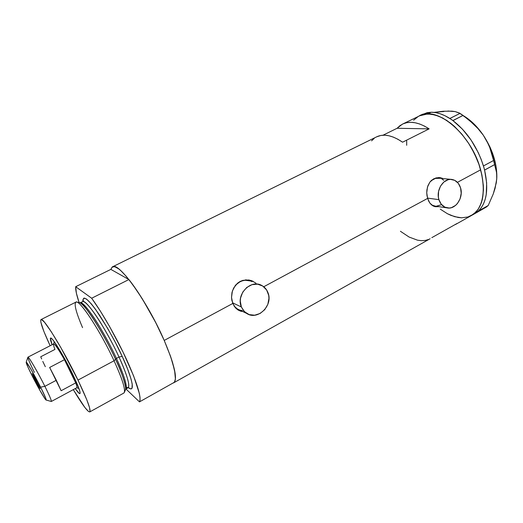 <?xml version="1.0" encoding="UTF-8"?>
<svg xmlns="http://www.w3.org/2000/svg" width="523" height="523" viewBox="0 0 523 523"><rect width="100%" height="100%" fill="white"/><g stroke="black" fill="none" stroke-linecap="round" stroke-linejoin="round"><path stroke-width="0.78" d="M427.507 198.099L438.915 199.662C435.659 190.052 443.687 177.755 452.016 179.467C456.187 180.291 459.044 183.096 460.573 187.894C463.783 197.687 455.435 210.017 446.975 207.866C443.092 206.925 440.405 204.192 438.915 199.662L427.507 198.099M451.133 179.382L439.209 178.18C436.319 177.794 433.6 178.65 431.063 180.755L435.398 178.415L439.823 178.291M232.519 302.784L241.365 306.968C235.723 294.58 250.772 278.89 261.755 285.473C264.612 287.009 266.665 289.363 267.92 292.54C273.549 305.282 257.643 321.05 246.627 313.395L243.522 310.655L241.365 306.968L232.519 302.784M252.047 281.603C246.176 278.988 240.678 280.178 235.546 285.172L239.796 281.877L242.456 280.779L245.222 280.256L250.602 280.969M435.175 206.703L433.201 206.003L435.162 206.703L438.758 206.644L436.496 206.735M428.572 200.917L426.977 195.654L426.742 192.778L427.481 187.051L429.86 182.135L433.704 178.801L438.464 177.572L443.269 178.585L440.216 177.683L436.012 177.905L431.619 180.232L429.86 182.135L427.925 185.711L426.905 189.862L426.742 192.778L427.605 198.42L263.742 286.767L427.605 198.42L429.86 203.068L428.572 200.917M431.423 204.781L429.86 203.068L433.201 206.003L431.423 204.781M238.593 310.302L242.241 311.277L238.599 310.302M234.121 306.079L231.892 300.516L231.526 297.391L232.382 291.036L235.33 285.434L240.044 281.492L242.855 280.367L248.837 279.982L251.733 280.72L255.963 283.165L251.733 280.72L245.836 279.857L240.044 281.492L237.494 283.211L233.604 288.081L231.964 292.592L231.526 297.391L232.774 303.464L164.215 340.434L232.774 303.464L235.886 308.269L234.121 306.079M238.004 309.956L235.886 308.269L240.384 311.08L238.004 309.956M241.665 311.433L240.384 311.08L241.665 311.433M480.637 169.818C471.543 134.293 436.581 105.182 419.23 115.877L424.48 114.191L431.338 114.151L438.83 116.204L446.655 120.342L454.48 126.435L461.946 134.254L468.719 143.472L474.479 153.684L478.95 164.412L480.637 169.818L457.442 182.331L480.637 169.818L481.945 175.172L483.337 185.475L483.429 190.313L482.402 199.106L481.304 202.983L478.048 209.494L473.518 214.201L467.941 216.98L461.561 217.797L454.644 216.679L447.459 213.744L440.255 209.135L447.459 213.744L451.068 215.43L458.155 217.476L461.561 217.797L467.941 216.98L470.844 215.836L475.93 212.083L478.048 209.494L481.304 202.983L482.402 199.106L483.429 190.313L483.337 185.475L481.945 175.172L478.95 164.412L476.884 159.012L471.746 148.48L468.719 143.472L461.946 134.254L454.48 126.435L450.591 123.153L442.72 118.021L435.025 114.916L427.807 113.909C443.785 113.524 465.764 132.835 476.512 158.123C487.377 183.377 484.573 208.357 471.759 215.352C483.102 207.879 486.063 192.706 480.637 169.818M110.843 269.384L112.478 266.848C118.42 261.232 147.564 301.66 164.215 340.434C174.63 365.159 177.794 379.286 173.714 382.803L172.917 383.098L174.349 382.267L175.421 379.136L174.59 370.284L170.773 357L164.215 340.434L156.259 323.652L147.172 306.942L137.778 291.808L128.9 279.544L91.669 298.228C102.371 312.859 116.871 338.335 127.011 360.491C137.431 383.862 141.589 397.663 139.484 401.88L174.296 382.32C177.369 377.606 174.009 363.642 164.215 340.434C154.605 318.468 140.125 293.573 128.9 279.544L110.843 269.384L112.203 267.011L114.805 266.743L118.571 268.796L120.852 270.698L126.135 276.203L132.188 283.832L142.164 298.607L155.521 322.201L164.215 340.434L170.348 355.803L172.577 362.544L175.159 373.481L175.493 377.488L175.198 380.443L174.296 382.32L139.484 401.88L140.053 400.167L140.014 397.349L139.347 393.453L133.62 375.932L123.049 352.097L109.555 326.47L100.253 310.937L91.669 298.228L75.691 286.709L110.843 269.384L128.9 279.544L91.669 298.228L75.691 286.709L76.378 293.128L79.091 302.523C76.58 295.109 75.449 289.84 75.691 286.709L110.843 269.384M376.599 136.856L380.809 135.47L384.667 135.196L388.837 135.732L393.257 137.085L397.859 139.242L402.579 142.197L429.135 128.867L424.336 126.03L419.629 123.984L415.092 122.742L410.79 122.304L406.796 122.67L403.148 123.814L399.905 125.69L397.107 128.272L429.135 128.867L397.107 128.272L383.019 135.215L397.107 128.272L402.416 124.154C409.784 120.617 418.694 122.186 429.135 128.867L402.579 142.197C392.302 135.261 383.647 133.483 376.612 136.856L112.543 266.815M456.984 223.517L431.835 237.645L456.984 223.517M173.714 382.803L430.115 238.75M406.698 145.302L406.672 140.942L406.698 145.302M413.621 120.205L418.505 116.263L413.621 120.205M400.415 231.271L409.078 237.037L417.517 240.181L421.505 240.685L425.264 240.436L428.723 239.423M374.226 138.334L371.578 140.85M253.348 281.616L251.589 280.668M242.378 310.649L239.73 310.054M239.619 310.015L237.285 308.89L234.193 306.19L237.239 308.864L246.627 313.395M442.072 178.467L439.261 177.585L442.072 178.467M440.876 204.898L436.522 206.154M435.254 206.121L431.678 205.003L434.312 205.984L446.975 207.866M441.915 179.036L443.811 180.278M241.365 306.968L244.496 311.715L249.17 314.604L254.655 315.212L260.114 313.467L264.736 309.655L267.835 304.353L268.953 298.352L268.704 295.371L266.632 289.984L262.742 286.048L257.61 284.172L251.994 284.656L246.771 287.447L242.744 292.141L240.554 297.999L240.266 301.085L241.365 306.968M438.915 199.662L441.242 204.218L444.864 207.154L449.211 208.036L451.454 207.657L455.651 205.343L457.442 203.499L460.103 198.786L461.201 193.314L460.573 187.894L458.318 183.338L454.749 180.343L450.408 179.369L448.152 179.709L443.89 181.991L440.529 186.077L438.581 191.353L438.359 196.981L438.915 199.662M473.204 214.43L478.552 210.887C486.75 202.558 488.763 188.96 484.592 170.093L483.429 165.876C477.107 146.597 466.947 131.508 452.938 120.61L449.845 118.473C443.21 114.289 436.986 112.21 431.174 112.249L427.807 113.909L431.174 112.249L427.075 112.68L419.394 115.799M484.592 170.093L484.22 168.648L484.592 170.093L494.68 164.582L496.66 172.878L496.824 177.611L496.301 182.795L493.281 193.883L488.207 205.519L477.904 211.469L481.245 207.768L483.455 203.963L485.135 199.511L486.246 194.478L486.658 182.945L484.592 170.093M452.938 120.61L451.872 119.845L452.938 120.61L463.058 115.42L474.06 124.376L478.95 129.521L483.304 135.202L486.88 141.184L489.737 147.46L493.575 160.502L483.468 165.941L483.853 167.327L481.114 159.201L478.251 152.598L471.086 140.072L462.443 129.168L452.938 120.61M474.74 213.678L486.292 207.088L476.662 212.501L478.538 210.946L488.207 205.519L486.292 207.088L488.207 205.519L493.281 193.883L495.104 188.228L496.745 178.938M443.949 111.477L433.959 112.386L443.288 111.249L451.957 111.157L455.252 111.621L460.044 113.38L449.845 118.473L450.904 119.172L444.981 115.733L440.196 113.766L435.574 112.608L431.174 112.249L422.558 114.243M452.205 111.386L447.936 111.026L455.252 111.621L459.318 112.988L468.732 119.708L478.95 129.521L483.304 135.202L489.973 147.009L492.548 153.246L495.941 165.745L496.843 176.611C496.817 162.784 492.3 148.983 483.304 135.202L486.88 141.184M489.737 147.46L491.94 153.945L496.66 172.878L496.739 179.141L495.17 187.594M465.967 117.329L475.08 125.049L483.304 135.202C477.447 126.697 470.929 120.264 463.738 115.903M496.817 177.493L496.301 182.795M419.23 115.877L427.807 113.909L421.368 114.982L402.416 124.154M463.058 115.42L452.892 120.545L449.891 118.473L460.044 113.38L463.058 115.42M494.68 164.582L484.599 170.034L483.468 165.941L493.575 160.502L494.68 164.582M72.717 374.259C78.136 385.588 80.562 392.015 80.006 393.544C79.476 394.054 77.901 392.394 75.26 388.569L79.215 393.407L79.947 393.603L80.117 392.727L79.705 390.786L75.155 379.423L67.022 363.093L61.041 352.378L53.673 340.924L52.052 338.963L50.953 338.067L50.417 338.244L52.123 344.729C50.476 340.44 49.992 338.198 50.679 338.008C52.228 337.034 64.303 356.771 72.717 374.259M82.562 327.64C75.77 311.708 73.678 303.17 76.28 302.039C80.326 300.49 100.906 332.085 114.047 360.772L115.55 359.275C102.887 331.562 82.954 301.058 78.947 302.523L77.005 302.17M124.579 390.714C125.507 390.537 125.853 389.374 125.612 387.223C123.944 379.057 120.591 369.741 115.55 359.275L116.433 358.399C121.552 369.303 128.455 386.791 125.644 389.119C127.697 386.811 124.624 376.567 116.433 358.399L119.009 357.019L122.199 356.398C128.854 370.199 137.497 394.63 128.357 387.661L130.704 388.916L132.012 388.308L132.201 384.104L131.09 379.188L127.605 369.055L122.199 356.398L119.009 357.019C106.156 328.745 85.765 298.228 82.569 301.666L80.156 302.876C83.471 299.921 103.639 330.359 116.433 358.399L115.55 359.275C110.137 346.801 91.59 312.623 81.608 303.902C79.941 302.523 78.816 302.176 78.234 302.856M128.691 387.589L126.305 387.563L128.05 387.791C131.031 385.575 124.141 367.957 119.009 357.019L116.433 358.399C112.556 349.697 106.614 338.564 98.592 324.992C90.701 311.983 82.418 301.66 80.156 302.882M89.793 411.908C87.694 412 82.189 404.573 73.285 389.635L84.876 407.469L88.413 411.411L89.727 411.941L90.048 411.536L89.538 407.633L86.831 399.866L77.986 380.103C87.21 399.474 91.146 410.078 89.793 411.908L123.859 393.048C126.03 390.779 122.755 380.018 114.047 360.772L77.986 380.103L60.655 347.252L51.326 331.824L44.442 322.175L41.5 319.553L40.722 320.063L40.879 322.299L43.854 331.347L50.13 345.755C42.873 330.078 39.84 321.351 41.023 319.566C42.925 316.605 63.558 350.031 77.986 380.103L114.047 360.772C100.383 330.922 79.012 298.6 75.855 302.15L41.049 319.553M125.925 388.962L139.484 401.88L125.925 388.962M82.889 301.464L82.915 299.836L83.687 298.241L84.425 298.084L86.589 299.117L91.427 304L95.552 309.361L107.784 328.575L115.367 342.441L122.199 356.398C117.407 345.448 109.889 331.752 99.645 315.317C88.629 299.202 83.046 294.586 82.889 301.464M125.644 389.119L128.05 387.791C130.227 385.556 127.22 375.298 119.009 357.019C115.125 348.259 109.137 337.054 101.037 323.41C93.074 310.342 84.752 300.169 82.569 301.666M124.428 392.185L125.285 390.276C126.736 387.138 123.487 376.802 115.55 359.275L114.047 360.772C122.277 378.9 125.657 389.557 124.18 392.74M41.663 358.961L40.722 356.771L54.948 349.416C53.732 346.285 53.274 344.48 53.581 344.003C54.752 343.742 58.373 348.978 64.447 359.713L75.711 382.901L61.139 390.727L56.327 380.267L44.893 386.34C37.846 372.173 28.392 356 27.915 357.17C28.438 356.071 37.865 372.219 44.893 386.34L56.327 380.267L49.646 367.466L64.447 359.713C58.563 349.305 54.961 344.049 53.647 343.944L27.922 357.163L26.202 362.21C26.588 361.308 34.583 375.109 40.598 387.138L44.893 386.34C49.502 395.643 51.646 400.69 51.326 401.481C51.666 400.729 49.522 395.682 44.893 386.34L40.598 387.138L30.949 369.212L26.405 362.289L27.654 366.486L31.929 375.416C27.922 367.401 26.013 363.001 26.202 362.21M34.446 378.815L35.224 378.404L34.446 378.815L32.145 373.579L34.1 376.41L40.179 388.733L34.446 378.815L32.165 373.553L39.65 387.144L40.193 388.72L38.839 386.883L34.446 378.815M34.4 372.389C29.811 363.165 27.654 358.085 27.922 357.163M54.072 342.532L54.621 342.212L54.17 342.232L53.594 343.977M71.076 372.441L71.762 372.311L71.076 372.441L64.447 359.713L71.076 372.441L75.711 382.901L71.076 372.441M76.724 387.785L78.496 388.295L78.744 387.935L78.149 388.19M46.181 400.049C45.684 400.795 37.8 387.131 31.929 375.416L39.434 389.543L45.148 398.997L46.201 400.03L45.73 398.186L40.598 387.138C44.56 395.087 46.416 399.389 46.181 400.049L51.319 401.481L76.783 387.752C77.182 387.471 76.822 385.856 75.711 382.901C76.835 385.896 77.188 387.517 76.77 387.759M75.711 382.901L61.139 390.727L49.646 367.466L64.447 359.713L75.711 382.901M42.788 361.432L45.311 366.688M471.759 215.352L455.435 224.524M252.308 281.014L253.315 281.413M439.287 177.591L440.216 177.683M474.995 213.534L471.766 215.345M80.117 393.185L80.006 393.544M82.601 301.653L83.34 300.535L83.144 301.215M51.091 338.133L50.679 338.008"/></g></svg>
